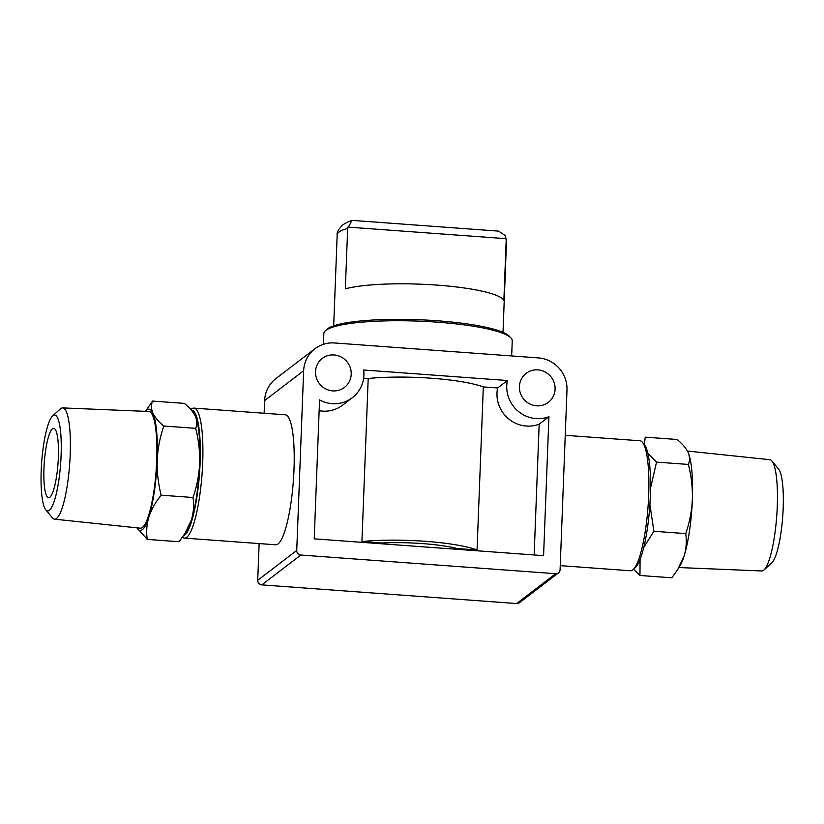 <?xml version="1.0" encoding="UTF-8"?>
<svg xmlns="http://www.w3.org/2000/svg" width="824" height="824" viewBox="0 0 824 824"><rect width="100%" height="100%" fill="white"/><g stroke="black" fill="none" stroke-linecap="round" stroke-linejoin="round"><path stroke-width="1.24" d="M649.899 504.442L653.875 531.274L685.722 533.612C689.544 522.622 691.758 511.23 692.366 499.416C692.665 487.581 691.336 475.922 688.38 464.437C689.935 460.616 689.832 456.589 688.071 452.355C686.001 448.102 682.354 443.806 677.122 439.48L645.274 437.153L644.275 444.517M647.746 452.953L656.532 462.109L650.538 488.066M653.875 531.274L643.801 547.28M640.073 559.496L639.96 575.482L633.512 569.26M152.564 401.061L184.422 403.399C189.644 407.715 193.29 412.01 195.36 416.264A60.822 12.03 94.2 0 1 195.432 416.419A60.822 12.03 94.2 0 1 199.655 463.325A60.822 12.03 94.2 0 1 191.374 520.016L184.998 533.416L179.107 541.729L147.249 539.401C146.136 531.933 146.682 524.435 148.897 516.906C151.42 509.397 155.509 502.166 161.164 495.183C158.218 483.709 156.89 472.049 157.188 460.214C157.796 448.4 160.011 436.998 163.822 426.018C158.589 421.692 154.943 417.408 152.883 413.154C151.122 408.92 151.019 404.893 152.564 401.061L145.426 411.331M185.009 533.427L187.1 530.1A60.822 12.03 94.2 0 0 191.374 520.016C193.588 512.487 194.134 504.988 193.022 497.521C196.833 486.541 199.048 475.139 199.655 463.325C199.954 451.49 198.625 439.831 195.679 428.356C197.224 424.525 197.121 420.498 195.36 416.264L195.432 416.419M347.666 228.423L351.858 220.585L353.084 220.451L498.613 231.122L505.297 235.654L506.502 241.37A84.718 14.358 -177.8 0 0 506.194 240.042L503.876 300.441A84.718 14.358 2.2 0 0 437.05 285.114A84.718 14.358 2.2 0 0 345.338 288.833L347.666 228.423A84.718 14.358 -177.8 0 0 337.181 234.871C336.614 232.512 338.51 229.154 342.856 224.798C346.935 222.326 349.932 220.925 351.858 220.595M436.463 350.437L334.523 342.969A30.416 29.365 52.6 0 0 314.902 348.768A30.416 29.365 52.6 0 0 303.644 370.748L296.743 550.453A4.347 4.192 52.6 0 0 300.822 555.036L555.675 573.71A4.347 4.192 52.6 0 0 560.083 569.734L566.984 390.03A30.416 29.365 52.6 0 0 538.402 357.904L436.463 350.437M507.378 380.523A31.199 30.128 52.6 0 0 517.76 410.888A31.199 30.128 52.6 0 0 548.928 416.707L543.582 555.654L314.222 538.855L319.558 399.908A31.199 30.128 52.6 0 0 352.332 397.714A31.199 30.128 52.6 0 0 363.652 369.997L507.378 380.523L497.624 387.98L483.317 386.93L477.055 549.989L457.341 548.547A60.997 10.341 -177.8 0 0 381.646 543.006L361.932 541.564L368.194 378.504L363.621 378.164M319.146 410.692A31.199 30.128 52.6 0 0 342.578 405.171L352.332 397.714M381.646 543.006L381.615 543.789M457.341 548.547L457.31 549.34M534.148 554.964L539.174 424.175A31.199 30.128 52.6 0 1 508.006 418.345A31.199 30.128 52.6 0 1 497.624 387.98M190.869 409.61L191.261 409.26A65.168 12.885 94.2 0 1 193.959 408.107L285.279 414.802A65.168 12.885 94.2 0 1 293.375 480.742A65.168 12.885 94.2 0 1 275.752 544.788L184.432 538.103A65.168 12.885 94.2 0 1 182.506 537.176M314.902 348.768L275.886 378.607A30.416 29.365 52.6 0 0 264.628 400.588L264.133 413.246M259.127 543.572L257.716 580.292A4.347 4.192 52.6 0 0 261.805 584.875L516.648 603.549A4.347 4.192 52.6 0 0 519.46 602.715L558.476 572.876M555.098 389.165A18.252 17.613 52.6 0 0 545.334 372.077A18.252 17.613 52.6 0 0 526.165 373.365A18.252 17.613 52.6 0 0 523.261 398.558A18.252 17.613 52.6 0 0 548.341 402.349A18.252 17.613 52.6 0 0 555.098 389.165M351.209 374.23A18.252 17.613 52.6 0 0 341.455 357.142A18.252 17.613 52.6 0 0 322.287 358.43A18.252 17.613 52.6 0 0 319.382 383.623A18.252 17.613 52.6 0 0 344.463 387.414A18.252 17.613 52.6 0 0 351.209 374.23M548.928 416.707L539.174 424.175M483.317 386.93A75.427 12.782 -177.8 0 0 368.194 378.504M477.055 549.989A75.427 12.782 -177.8 0 0 361.932 541.564M511.663 355.947L512.25 340.734A94.276 15.986 -177.8 0 0 510.952 337.943L509.304 336.213A92.545 15.687 -177.8 0 0 418.705 319.733A92.545 15.687 -177.8 0 0 327.118 329.209L325.336 330.805A94.276 15.986 -177.8 0 0 323.832 333.504L323.42 344.298M510.952 337.943A94.276 15.986 -177.8 0 0 418.654 321.144A94.276 15.986 -177.8 0 0 325.336 330.805M506.194 240.042L505.297 235.654M193.959 408.107A65.168 12.885 94.2 0 1 202.055 474.047A65.168 12.885 94.2 0 1 184.432 538.103M191.302 410.125A62.995 12.463 94.2 0 1 199.748 470.185A62.995 12.463 94.2 0 1 183.577 535.621M565.243 435.309L639.939 440.778A65.168 12.885 94.2 0 1 642.442 442.303A65.168 12.885 94.2 0 1 648.035 506.719A65.168 12.885 94.2 0 1 633.11 569.621A65.168 12.885 94.2 0 1 630.422 570.774L560.238 565.625M642.442 442.303L644.317 444.579A62.995 12.463 94.2 0 1 649.734 506.842A62.995 12.463 94.2 0 1 635.304 567.654L633.11 569.621M193.022 497.521L161.164 495.183M195.679 428.356L163.822 426.018M145.518 411.341A60.822 12.03 94.2 0 1 152.883 413.154A60.822 12.03 94.2 0 1 157.188 460.214A60.822 12.03 94.2 0 1 148.897 516.906A60.822 12.03 94.2 0 1 136.99 527.854L147.249 539.401M41.2 470.607A48.101 9.517 94.2 0 1 52.684 415.873A48.101 9.517 94.2 0 1 60.636 463.696A48.101 9.517 94.2 0 1 45.794 509.84A48.101 9.517 94.2 0 1 41.2 470.607M43.96 468.496A34.763 6.87 94.2 0 1 53.694 428.336A34.763 6.87 94.2 0 1 58.01 463.5A34.763 6.87 94.2 0 1 48.616 497.665A34.763 6.87 94.2 0 1 43.96 468.496M52.684 415.873L60.43 408.9A55.775 11.031 94.2 0 1 62.665 407.911A55.775 11.031 94.2 0 1 69.659 464.355A55.775 11.031 94.2 0 1 54.518 519.161A55.775 11.031 94.2 0 1 52.448 517.863L45.794 509.84M62.665 407.911L148.804 411.475A58.525 11.577 94.2 0 1 156.138 470.689A58.525 11.577 94.2 0 1 140.245 528.194L54.518 519.161M656.532 462.109L688.38 464.437M688.133 452.51L688.071 452.355A60.822 12.03 94.2 0 1 688.133 452.51A60.822 12.03 94.2 0 1 692.366 499.416A60.822 12.03 94.2 0 1 684.085 556.107C686.289 548.578 686.845 541.08 685.722 533.612M639.96 575.482L671.817 577.82L677.719 569.508L684.085 556.107A60.822 12.03 94.2 0 1 679.81 566.181L677.719 569.518M687.401 451.027L769.863 459.71A55.775 11.031 94.2 0 1 771.934 461.018L778.577 469.041A48.101 9.517 94.2 0 1 782.718 516.576A48.101 9.517 94.2 0 1 771.697 563.008L763.951 569.981A55.775 11.031 94.2 0 1 761.716 570.96L678.955 567.551M771.934 461.018A55.775 11.031 94.2 0 1 776.723 516.143A55.775 11.031 94.2 0 1 763.951 569.981M296.743 550.453L257.716 580.292M303.644 370.748L264.628 400.588M300.822 555.036L261.805 584.875M555.675 573.71L516.648 603.549M506.152 238.692L347.81 227.094M337.181 234.871L333.689 325.851M506.502 241.37L503.011 332.35"/></g></svg>
